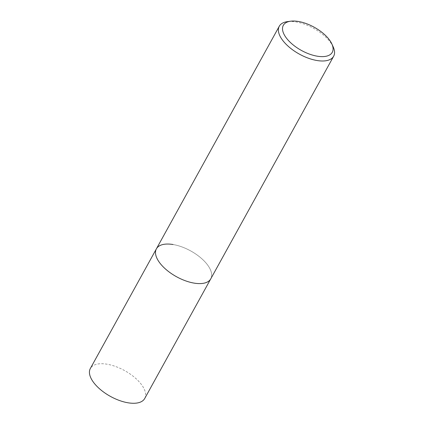 <?xml version="1.0" encoding="UTF-8"?>
<svg xmlns="http://www.w3.org/2000/svg" width="424" height="424" viewBox="0 0 424 424"><rect width="100%" height="100%" fill="white"/><g stroke="black" fill="none" stroke-linecap="round" stroke-linejoin="round"><path stroke-width="0.32" stroke-dasharray="2.12 1.59" d="M333.211 46.926A31.053 14.723 28.9 0 0 295.931 21.921A31.053 14.723 28.9 0 0 287.398 21.635M156.408 248.814A31.053 14.723 -151.1 0 1 173.05 244.521A31.053 14.723 -151.1 0 1 202.142 259.032A31.053 14.723 -151.1 0 1 210.776 278.828A31.053 14.723 -151.1 0 0 202.142 259.032A31.053 14.723 -151.1 0 0 173.05 244.521M144.711 398.507A31.053 14.723 28.9 0 0 136.078 378.712A31.053 14.723 28.9 0 0 106.986 364.195A31.053 14.723 28.9 0 0 90.344 368.493"/><path stroke-width="0.64" d="M290.626 21.2L287.398 21.635A31.053 14.723 28.9 0 0 279.289 26.214A31.053 14.723 28.9 0 0 287.923 46.009A31.053 14.723 28.9 0 0 317.014 60.521A31.053 14.723 28.9 0 0 333.656 56.228A31.053 14.723 28.9 0 0 333.211 46.926L331.86 43.964A27.947 13.25 -151.1 0 1 317.284 56.196A27.947 13.25 -151.1 0 1 286.439 38.118A27.947 13.25 -151.1 0 1 290.626 21.2A27.947 13.25 -151.1 0 1 298.305 21.454A27.947 13.25 -151.1 0 1 331.86 43.964M333.656 56.228L210.776 278.828A31.053 14.723 -151.1 0 1 194.134 283.121A31.053 14.723 -151.1 0 1 165.042 268.609A31.053 14.723 -151.1 0 1 156.408 248.814A31.053 14.723 -151.1 0 1 173.05 244.521M194.134 283.121A31.053 14.723 -151.1 0 1 165.042 268.609A31.053 14.723 -151.1 0 1 156.408 248.814L90.344 368.493A31.053 14.723 28.9 0 0 98.972 388.289A31.053 14.723 28.9 0 0 128.069 402.8A31.053 14.723 28.9 0 0 144.711 398.507L210.776 278.828A31.053 14.723 -151.1 0 1 194.134 283.121M279.289 26.214L156.408 248.814"/></g></svg>

